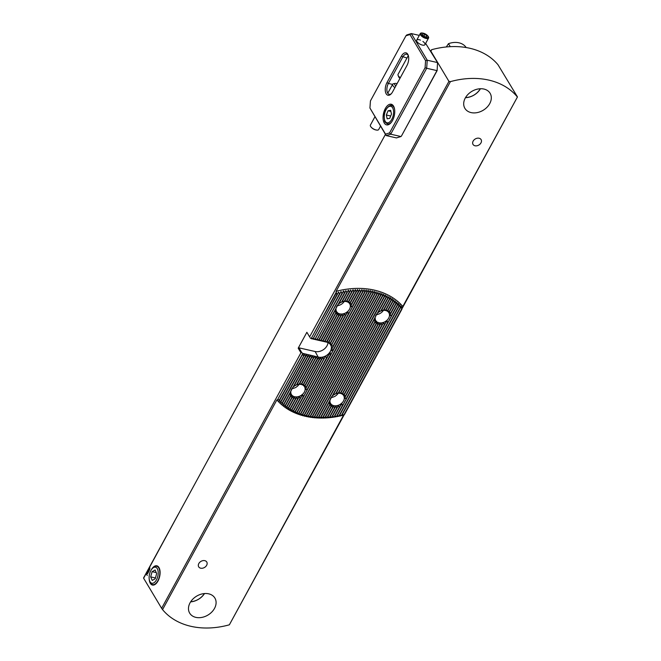 <?xml version="1.0" encoding="UTF-8"?>
<svg xmlns="http://www.w3.org/2000/svg" width="661" height="661" viewBox="0 0 661 661"><rect width="100%" height="100%" fill="white"/><g stroke="black" fill="none" stroke-linecap="round" stroke-linejoin="round"><path stroke-width="0.99" d="M402.516 307.762L517.464 96.944L497.981 64.712A76.379 57.317 149.1 0 0 431.807 49.658L430.84 51.095L448.935 81.361L450.422 81.625L336.094 291.319L336.333 292.798L311.141 338.614L336.449 291.774M430.741 51.219L431.807 49.658M430.666 51.104L431.526 49.782M302.969 353.594L277.422 400.029L302.854 353.395L318.486 357.122A9.345 7.015 149.1 0 0 328.591 353.751A9.345 7.015 149.1 0 0 330.591 344.844A9.345 7.015 149.1 0 0 326.65 342.15L311.141 338.614M517.464 96.944L402.623 306.828L401.863 309.29A76.379 57.317 149.1 0 0 401.64 309.026L401.392 306.34L400.492 307.77A76.379 57.317 149.1 0 0 400.26 307.522L399.979 304.895L399.07 306.332A76.379 57.317 149.1 0 0 398.831 306.101L398.525 303.523L397.608 304.985A76.379 57.317 149.1 0 0 397.36 304.771L396.84 302.077L396.104 303.713A76.379 57.317 149.1 0 0 395.848 303.506L395.295 300.871L394.551 302.515A76.379 57.317 149.1 0 0 394.295 302.317L393.716 299.73L392.973 301.383A76.379 57.317 149.1 0 0 392.7 301.201L392.304 298.789L391.345 300.325A76.379 57.317 149.1 0 0 391.072 300.152L390.651 297.772L389.684 299.326A76.379 57.317 149.1 0 0 389.403 299.169L388.974 296.83L387.99 298.4A76.379 57.317 149.1 0 0 387.71 298.251L387.04 295.831L386.264 297.533A76.379 57.317 149.1 0 0 385.974 297.392L385.503 295.112L384.504 296.731A76.379 57.317 149.1 0 0 384.206 296.599L383.719 294.343L382.711 295.988A76.379 57.317 149.1 0 0 382.405 295.872L381.901 293.641L380.876 295.302A76.379 57.317 149.1 0 0 380.571 295.194L380.058 292.988L379.017 294.674A76.379 57.317 149.1 0 0 378.703 294.583L377.943 292.327L377.125 294.112A76.379 57.317 149.1 0 0 376.811 294.021L376.026 291.798L375.2 293.6A76.379 57.317 149.1 0 0 374.878 293.525L374.333 291.385L373.25 293.154A76.379 57.317 149.1 0 0 372.92 293.087L372.358 290.964L371.259 292.757A76.379 57.317 149.1 0 0 370.928 292.699L370.358 290.6L369.243 292.426A76.379 57.317 149.1 0 0 368.904 292.377L368.326 290.295L367.194 292.154A76.379 57.317 149.1 0 0 366.847 292.112L366.26 290.047L365.112 291.931A76.379 57.317 149.1 0 0 364.756 291.906L364.161 289.857L362.996 291.774A76.379 57.317 149.1 0 0 362.641 291.757L362.03 289.725L360.848 291.683A76.379 57.317 149.1 0 0 360.485 291.675L359.601 289.65L358.667 291.65A76.379 57.317 149.1 0 0 358.295 291.65L357.675 289.642L356.453 291.675A76.379 57.317 149.1 0 0 356.081 291.683L355.444 289.692L354.197 291.765A76.379 57.317 149.1 0 0 353.817 291.79L353.181 289.807L351.908 291.922A76.379 57.317 149.1 0 0 351.528 291.955L350.594 290.014L349.586 292.154A76.379 57.317 149.1 0 0 349.198 292.195L348.545 290.237L347.223 292.451A76.379 57.317 149.1 0 0 346.827 292.509L345.877 290.6L344.819 292.823A76.379 57.317 149.1 0 0 344.414 292.889L343.761 290.947L342.381 293.269A76.379 57.317 149.1 0 0 341.968 293.352L340.993 291.476L339.886 293.798A76.379 57.317 149.1 0 0 339.473 293.889L338.49 292.038L337.358 294.409A76.379 57.317 149.1 0 0 336.928 294.517L336.333 292.798M278 399.781L279.52 399.806A76.379 57.317 149.1 0 0 279.743 400.07L279.016 401.12L280.892 401.326A76.379 57.317 149.1 0 0 281.123 401.574L280.429 402.566L282.313 402.756A76.379 57.317 149.1 0 0 282.553 402.987L281.883 403.937L283.776 404.111A76.379 57.317 149.1 0 0 284.023 404.325L283.379 405.226L285.279 405.383A76.379 57.317 149.1 0 0 285.535 405.59L284.916 406.441L286.833 406.581A76.379 57.317 149.1 0 0 287.089 406.779L286.692 407.73L288.411 407.713A76.379 57.317 149.1 0 0 288.683 407.895L288.105 408.672L290.039 408.771A76.379 57.317 149.1 0 0 290.311 408.944L289.749 409.68L291.699 409.77A76.379 57.317 149.1 0 0 291.98 409.927L291.435 410.63L293.393 410.696A76.379 57.317 149.1 0 0 293.674 410.845L293.368 411.629L295.12 411.563A76.379 57.317 149.1 0 0 295.409 411.704L295.12 412.447L296.88 412.365A76.379 57.317 149.1 0 0 297.177 412.497L296.913 413.208L298.673 413.108A76.379 57.317 149.1 0 0 298.979 413.224L298.499 413.819L300.507 413.794A76.379 57.317 149.1 0 0 300.813 413.902L300.35 414.472L302.366 414.414A76.379 57.317 149.1 0 0 302.68 414.513L302.465 415.133L304.258 414.984A76.379 57.317 149.1 0 0 304.572 415.075L304.134 415.595L306.183 415.496A76.379 57.317 149.1 0 0 306.506 415.571L306.076 416.075L308.133 415.943A76.379 57.317 149.1 0 0 308.464 416.009L308.051 416.496L310.125 416.331A76.379 57.317 149.1 0 0 310.455 416.397L310.298 416.893L312.141 416.67A76.379 57.317 149.1 0 0 312.479 416.719L312.083 417.165L314.19 416.942A76.379 57.317 149.1 0 0 314.537 416.984L314.149 417.413L316.272 417.157A76.379 57.317 149.1 0 0 316.627 417.19L316.247 417.603L318.387 417.314A76.379 57.317 149.1 0 0 318.742 417.339L320.535 417.413A76.379 57.317 149.1 0 0 320.899 417.422L322.717 417.446A76.379 57.317 149.1 0 0 323.089 417.446L324.931 417.422A76.379 57.317 149.1 0 0 325.311 417.413L327.187 417.331A76.379 57.317 149.1 0 0 327.567 417.306L329.475 417.174A76.379 57.317 149.1 0 0 329.856 417.141L331.797 416.942A76.379 57.317 149.1 0 0 332.186 416.901L334.16 416.645A76.379 57.317 149.1 0 0 334.557 416.587L336.565 416.273A76.379 57.317 149.1 0 0 336.97 416.207L339.01 415.827A76.379 57.317 149.1 0 0 339.415 415.744L341.497 415.298A76.379 57.317 149.1 0 0 341.911 415.207L344.026 414.687A76.379 57.317 149.1 0 0 344.455 414.579L343.604 415.083L229.367 624.81L344.133 414.852M517.233 96.812A76.379 57.317 149.1 0 0 450.422 81.625M277.422 400.029L276.885 399.922L162.556 609.616A76.379 57.317 149.1 0 0 229.367 624.81M162.556 609.616L161.631 608.318L300.945 352.792L298.194 348.198L298.937 347.835L315.14 351.52A9.345 7.015 149.1 0 0 327.996 342.588M146.147 573.285L147.238 575.467L146.139 573.277L143.536 578.053L161.631 608.318M298.937 347.835L301.887 352.767L302.854 353.395M301.887 352.767L300.945 352.792M309.621 336.879L306.869 332.285L309.621 336.879L448.935 81.361M311.017 338.415L310.05 337.796M195.871 617.374A14.691 11.022 -30.9 0 1 189.682 613.144A14.691 11.022 -30.9 0 1 192.822 599.13A14.691 11.022 -30.9 0 1 208.702 593.834A14.691 11.022 -30.9 0 1 214.891 598.073A14.691 11.022 -30.9 0 1 211.751 612.086A14.691 11.022 -30.9 0 1 195.871 617.374M471.086 112.593A14.691 11.022 -30.9 0 1 464.898 108.363A14.691 11.022 -30.9 0 1 468.038 94.349A14.691 11.022 -30.9 0 1 483.918 89.053A14.691 11.022 -30.9 0 1 490.107 93.284A14.691 11.022 -30.9 0 1 486.967 107.305A14.691 11.022 -30.9 0 1 471.086 112.593M200.68 568.187A4.701 3.528 -30.9 0 1 198.697 566.832A4.701 3.528 -30.9 0 1 199.705 562.354A4.701 3.528 -30.9 0 1 204.786 560.66A4.701 3.528 -30.9 0 1 206.769 562.015A4.701 3.528 -30.9 0 1 205.761 566.494A4.701 3.528 -30.9 0 1 200.68 568.187M475.003 145.775A4.701 3.528 -30.9 0 1 473.02 144.42A4.701 3.528 -30.9 0 1 474.028 139.934A4.701 3.528 -30.9 0 1 479.109 138.24A4.701 3.528 -30.9 0 1 481.092 139.595A4.701 3.528 -30.9 0 1 480.084 144.081A4.701 3.528 -30.9 0 1 475.003 145.775M320.535 417.413L377.522 312.893A9.254 6.949 -30.9 0 1 378.183 312.347L380.86 310.81L387.71 298.251M377.704 312.95L387.04 295.831M322.717 417.446L329.566 404.887L329.864 400.698L328.98 402.607A9.254 6.949 -30.9 0 1 328.988 401.921M320.535 417.802L329.872 400.682M380.86 310.81A9.254 6.949 -30.9 0 1 381.323 310.629L383.463 310.067A9.254 6.949 -30.9 0 1 383.867 310.009L385.718 309.968A9.254 6.949 -30.9 0 1 386.074 310.001L385.908 310.513L387.701 310.373A9.254 6.949 -30.9 0 1 388.007 310.488L387.693 311.281L389.412 311.273A9.254 6.949 -30.9 0 1 389.668 311.48L389.089 312.752L390.791 312.785A9.254 6.949 -30.9 0 1 390.973 313.116L389.701 315.669L391.568 315.396L397.36 304.771M336.565 416.273L342.357 405.647L341.853 403.425L339.688 407.184A9.254 6.949 -30.9 0 1 339.217 407.374L338.548 405.449L337.077 407.936A9.254 6.949 -30.9 0 1 336.68 407.994L336.036 406.028L334.821 408.035A9.254 6.949 -30.9 0 1 334.474 408.002L333.656 405.854L332.838 407.63A9.254 6.949 -30.9 0 1 332.533 407.515L331.872 405.077L331.128 406.73A9.254 6.949 -30.9 0 1 330.872 406.523L330.475 403.615L329.756 405.218A9.254 6.949 -30.9 0 1 329.566 404.887M391.568 315.396A9.254 6.949 -30.9 0 1 391.56 316.082L397.608 304.985M336.97 416.207L343.018 405.11A9.254 6.949 -30.9 0 1 342.357 405.647M389.726 315.123L396.84 302.077M334.235 416.901L341.34 403.863M391.56 316.082L388.197 322.238A9.254 6.949 -30.9 0 1 387.544 322.775L387.04 320.552L384.867 324.311A9.254 6.949 -30.9 0 1 384.405 324.493L383.735 322.576L382.256 325.063A9.254 6.949 -30.9 0 1 381.86 325.113L381.215 323.155L380.009 325.162A9.254 6.949 -30.9 0 1 379.654 325.121L379.084 323.031L378.026 324.758A9.254 6.949 -30.9 0 1 377.72 324.642L377.059 322.204L376.316 323.857A9.254 6.949 -30.9 0 1 376.059 323.65L375.655 320.742L374.936 322.345A9.254 6.949 -30.9 0 1 374.754 322.014L375.051 317.817L374.159 319.734A9.254 6.949 -30.9 0 1 374.167 319.048M332.343 395.765A9.254 6.949 -30.9 0 1 333.004 395.228L335.672 393.692A9.254 6.949 -30.9 0 1 336.143 393.502L338.283 392.94A9.254 6.949 -30.9 0 1 338.68 392.882L340.539 392.841A9.254 6.949 -30.9 0 1 340.886 392.874L340.729 393.386L342.514 393.245A9.254 6.949 -30.9 0 1 342.819 393.361L342.505 394.154L344.224 394.146A9.254 6.949 -30.9 0 1 344.48 394.353L343.91 395.625L345.604 395.658A9.254 6.949 -30.9 0 1 345.786 395.989L344.513 398.542L346.381 398.269A9.254 6.949 -30.9 0 1 346.372 398.955L388.197 322.238M346.372 398.955L343.018 405.11M308.133 415.943L374.878 293.525M308.464 416.009L375.2 293.6M306.506 415.571L373.25 293.154M306.183 415.496L372.92 293.087M306.076 416.075L374.085 291.336M310.125 416.331L376.811 294.021M310.455 416.397L377.125 294.112M308.051 416.496L376.026 291.798M312.141 416.67L378.703 294.583M312.479 416.719L379.017 294.674M310.05 416.851L377.943 292.327M314.19 416.942L380.571 295.194M314.537 416.984L380.876 295.302M312.083 417.165L379.827 292.914M316.272 417.157L382.405 295.872M316.627 417.19L382.711 295.988M314.149 417.413L381.678 293.558M318.387 417.314L384.206 296.599M318.742 417.339L384.504 296.731M316.247 417.603L383.496 294.252M377.522 312.893L385.974 297.392M378.183 312.347L386.264 297.533M320.899 417.422L328.98 402.607M318.371 417.735L385.28 295.013M381.323 310.629L387.99 298.4M323.089 417.446L329.756 405.218M383.463 310.067L389.403 299.169M324.931 417.422L330.872 406.523M383.867 310.009L389.684 299.326M325.311 417.413L331.128 406.73M381.017 310.918L388.759 296.715M322.733 417.818L330.475 403.615M385.718 309.968L391.072 300.152M327.187 417.331L332.533 407.515M386.074 310.001L391.345 300.325M327.567 417.306L332.838 407.63M383.529 310.34L390.444 297.657M324.956 417.76L331.872 405.077M387.701 310.373L392.7 301.201M329.475 417.174L334.474 408.002M388.007 310.488L392.973 301.383M329.856 417.141L334.821 408.035M385.669 310.455L392.097 298.656M327.22 417.653L333.656 405.854M389.412 311.273L394.295 302.317M331.797 416.942L336.68 407.994M389.668 311.48L394.551 302.515M332.186 416.901L337.077 407.936M387.486 311.157L393.716 299.73M329.525 417.471L335.747 406.044M390.791 312.785L395.848 303.506M334.16 416.645L339.217 407.374M390.973 313.116L396.104 303.713M334.557 416.587L339.688 407.184M388.941 312.521L395.295 300.871M331.855 417.223L338.209 405.573M339.01 415.827L398.831 306.101M339.415 415.744L399.07 306.332M336.647 416.513L398.335 303.358M341.497 415.298L400.26 307.522M341.911 415.207L400.492 307.77M339.101 416.042L399.798 304.721M344.026 414.687L401.64 309.026M344.455 414.579L401.863 309.29M341.597 415.496L401.219 306.159M304.572 415.075L371.259 292.757M304.258 414.984L370.928 292.699M304.134 415.595L372.11 290.923M302.68 414.513L369.243 292.426M302.366 414.414L368.904 292.377M302.226 415.058L370.102 290.559M300.813 413.902L367.194 292.154M300.507 413.794L366.847 292.112M300.35 414.472L368.07 290.262M298.499 413.819L365.996 290.022M298.673 413.108L330.103 355.461A10.956 8.221 149.1 0 0 331.037 354.436L365.112 291.931M298.979 413.224L331.037 354.436M333.053 350.727A10.956 8.221 149.1 0 0 333.326 349.553L364.756 291.906M297.177 412.497L329.219 353.445L330.211 352.131L330.103 355.461M333.326 349.553L330.864 350.925L331.368 349.504L362.996 291.774M296.88 412.365L326.476 358.088A10.956 8.221 149.1 0 0 326.988 357.816M333.185 346.455A10.956 8.221 149.1 0 0 333.045 346.034L362.641 291.757M296.69 413.108L330.211 352.131M330.864 350.925L363.897 289.84M283.776 404.111L293.187 386.859A9.254 6.949 -30.9 0 1 293.848 386.321L296.516 384.785A9.254 6.949 -30.9 0 1 296.979 384.595L299.127 384.033A9.254 6.949 -30.9 0 1 299.524 383.983L301.375 383.934A9.254 6.949 -30.9 0 1 301.73 383.967L301.565 384.479L303.358 384.338A9.254 6.949 -30.9 0 1 303.663 384.454L303.349 385.256L305.068 385.239A9.254 6.949 -30.9 0 1 305.324 385.446L304.746 386.718L306.448 386.751A9.254 6.949 -30.9 0 1 306.63 387.082L305.357 389.635L307.225 389.362A9.254 6.949 -30.9 0 1 307.216 390.048L325.443 356.329L325.823 356.13L326.476 358.088M333.045 346.034L331.227 345.728L349.041 313.331A9.254 6.949 -30.9 0 1 348.38 313.868L347.884 311.645L345.711 315.404A9.254 6.949 -30.9 0 1 345.24 315.594L344.579 313.669L343.1 316.156A9.254 6.949 -30.9 0 1 342.704 316.214L342.059 314.248L340.845 316.255A9.254 6.949 -30.9 0 1 340.498 316.222L339.68 314.074L338.87 315.851A9.254 6.949 -30.9 0 1 338.564 315.735L337.903 313.297L337.16 314.95A9.254 6.949 -30.9 0 1 336.903 314.743L336.499 311.835L335.78 313.438A9.254 6.949 -30.9 0 1 335.598 313.107L335.887 308.918L335.003 310.827A9.254 6.949 -30.9 0 1 335.011 310.141L344.414 292.889M325.443 356.329L294.905 412.348M361.765 289.716L331.227 345.728M332.136 344.348A10.956 8.221 149.1 0 0 331.913 344.075L330.211 344.05L330.682 342.968A10.956 8.221 149.1 0 0 330.417 342.786L328.682 342.819L328.971 342.076A10.956 8.221 149.1 0 0 328.657 341.977L326.732 342.125L327.046 341.572L324.906 341.679L325.088 341.126L322.948 341.233L323.13 340.679L320.99 340.787L321.172 340.233L319.032 340.341L318.883 339.713L316.826 339.837L342.381 293.269M317.255 339.341L341.968 293.352M343.456 291.005L316.826 339.837M316.925 339.267L314.876 339.399L339.886 293.798M315.297 338.903L339.473 293.889M340.993 291.476L314.876 339.399M314.966 338.829L312.917 338.953L337.358 294.409M313.339 338.457L336.928 294.517M338.49 292.038L312.917 338.953M279.52 399.806L304.597 354.205L305.39 356.395L306.555 354.651L307.348 356.841L308.513 355.097L309.307 357.287L310.472 355.544L311.595 357.799L312.67 356.039L313.223 358.171L314.628 356.486L315.512 358.692L316.346 356.874L317.47 359.138L318.478 357.262L319.114 359.477A10.956 8.221 149.1 0 0 319.461 359.518L320.643 357.568L321.271 359.551A10.956 8.221 149.1 0 0 321.659 359.526L323.022 357.237L323.692 359.154A10.956 8.221 149.1 0 0 324.121 359.03M302.945 354.04L303.432 355.949M295.12 411.563L303.201 396.74L302.697 394.518L300.524 398.286A9.254 6.949 -30.9 0 1 300.061 398.467L299.392 396.542L297.921 399.029A9.254 6.949 -30.9 0 1 297.524 399.087L296.88 397.121L295.665 399.128A9.254 6.949 -30.9 0 1 295.318 399.095L294.492 396.947L293.682 398.723A9.254 6.949 -30.9 0 1 293.377 398.608L292.716 396.179L291.972 397.823A9.254 6.949 -30.9 0 1 291.716 397.616L291.319 394.708L290.592 396.311A9.254 6.949 -30.9 0 1 290.41 395.98L290.708 391.791L289.815 393.7A9.254 6.949 -30.9 0 1 289.824 393.014M295.409 411.704L303.862 396.203A9.254 6.949 -30.9 0 1 303.201 396.74M338.366 303.986A9.254 6.949 -30.9 0 1 339.027 303.449L341.704 301.912A9.254 6.949 -30.9 0 1 342.167 301.722L344.307 301.16A9.254 6.949 -30.9 0 1 344.703 301.102L346.562 301.061A9.254 6.949 -30.9 0 1 346.909 301.094L346.752 301.606L348.545 301.466A9.254 6.949 -30.9 0 1 348.851 301.581L348.529 302.374L350.256 302.366A9.254 6.949 -30.9 0 1 350.512 302.573L349.933 303.845L351.627 303.878A9.254 6.949 -30.9 0 1 351.817 304.209L350.545 306.762L352.404 306.489A9.254 6.949 -30.9 0 1 352.396 307.175L360.848 291.683M352.404 306.489L360.485 291.675M307.216 390.048L303.862 396.203M352.396 307.175L349.041 313.331M350.57 306.217L359.601 289.65M293.154 411.522L302.184 394.956M339.027 303.449L344.819 292.823M284.023 404.325L289.815 393.7M338.548 304.035L345.877 290.6M283.379 405.226L290.708 391.791M318.883 339.713L335.011 310.141M293.187 386.859L309.307 357.287M351.817 304.209L358.667 291.65M351.627 303.878L358.295 291.65M293.393 410.696L300.061 398.467M293.674 410.845L300.524 398.286M350.512 302.573L356.453 291.675M350.256 302.366L356.081 291.683M291.699 409.77L297.524 399.087M291.98 409.927L297.921 399.029M349.785 303.614L357.403 289.65M291.435 410.63L299.053 396.666M348.851 301.581L354.197 291.765M348.545 301.466L353.817 291.79M290.039 408.771L295.318 399.095M290.311 408.944L295.665 399.128M348.33 302.251L355.164 289.708M289.749 409.68L296.591 397.137M346.909 301.094L351.908 291.922M346.562 301.061L351.528 291.955M288.411 407.713L293.377 398.608M288.683 407.895L293.682 398.723M346.504 301.548L352.9 289.832M288.105 408.672L294.492 396.947M344.703 301.102L349.586 292.154M344.307 301.16L349.198 292.195M286.833 406.581L291.716 397.616M287.089 406.779L291.972 397.823M344.373 301.433L350.594 290.014M286.494 407.589L292.716 396.179M342.167 301.722L347.223 292.451M341.704 301.912L346.827 292.509M285.279 405.383L290.41 395.98M285.535 405.59L290.592 396.311M341.861 302.011L348.256 290.278M284.916 406.441L291.319 394.708M282.313 402.756L307.348 356.841M282.553 402.987L307.679 356.915M308.513 355.097L281.883 403.937M280.892 401.326L305.39 356.395M281.123 401.574L305.721 356.469M306.555 354.651L280.429 402.566M279.743 400.07L303.763 356.023M304.597 354.205L279.016 401.12M313.017 338.382L311.389 338.539M147.783 570.93L148.518 570.947L148.56 572.228L147.833 572.203L147.783 570.93L148.518 570.947L147.783 570.93M147.841 572.203L148.576 572.228L147.833 572.203L147.8 570.93M149.593 569.65L149.766 567.353M149.204 579.036A9.874 5.131 -77.2 0 0 155.946 583.762A9.874 5.131 -77.2 0 0 159.425 568.485A9.874 5.131 -77.2 0 0 158.954 567.518A9.874 5.131 -77.2 0 0 151.295 569.832M306.869 332.285L298.194 348.198M146.139 573.277L385.446 134.365M148.791 571.071L149.32 570.864L148.783 571.071L149.196 569.832L148.461 570.583L148.543 569.534L149.262 569.468L148.923 570.84M148.923 570.831L149.196 569.832M148.469 570.592L149.056 570.418L148.461 570.583L148.551 569.534L149.262 569.468L148.543 569.534M147.006 572.352L147.742 572.376L147.783 573.649L147.056 573.632L147.006 572.352L147.742 572.376L147.006 572.352M147.064 573.632L147.791 573.649L147.056 573.632L147.023 572.352M339.68 314.074L324.658 341.621M337.903 313.297L322.7 341.175M336.499 311.835L320.742 340.729M335.887 308.918L318.784 340.283M344.232 313.793L328.467 342.712M347.372 312.083L330.046 343.86M322.708 357.312L305.382 389.089M320.362 357.568L304.597 386.487M318.305 357.32L315.14 351.52M310.472 355.544L293.368 386.908M312.43 355.99L296.673 384.884M314.388 356.436L299.185 384.305M316.346 356.874L301.325 384.421M346.372 301.59A7.635 5.734 -30.9 0 1 349.71 303.82A7.635 5.734 -30.9 0 1 348.083 311.108A7.635 5.734 -30.9 0 1 339.82 313.859A7.635 5.734 -30.9 0 1 336.598 311.661A7.635 5.734 -30.9 0 1 338.184 304.424A7.635 5.734 -30.9 0 1 346.372 301.59M326.865 342.125L341.778 314.264M301.424 384.52A7.635 5.734 -30.9 0 1 304.531 386.693A7.635 5.734 -30.9 0 1 302.895 393.981A7.635 5.734 -30.9 0 1 294.632 396.732A7.635 5.734 -30.9 0 1 291.418 394.534A7.635 5.734 -30.9 0 1 293.096 387.197A7.635 5.734 -30.9 0 1 301.424 384.52M303.143 385.123L318.544 357.378M385.528 310.496A7.635 5.734 -30.9 0 1 388.866 312.727A7.635 5.734 -30.9 0 1 387.239 320.015A7.635 5.734 -30.9 0 1 378.976 322.766A7.635 5.734 -30.9 0 1 375.762 320.56A7.635 5.734 -30.9 0 1 377.34 313.331A7.635 5.734 -30.9 0 1 385.528 310.496M344.538 397.996L386.528 320.99M343.761 395.394L383.397 322.7M342.299 394.03L380.934 323.171M340.481 393.328L378.836 322.981M338.349 393.212L377.059 322.204M335.829 393.791L375.655 320.742M332.524 395.823L375.06 317.809M340.349 393.369A7.635 5.734 -30.9 0 1 343.687 395.6A7.635 5.734 -30.9 0 1 342.051 402.888A7.635 5.734 -30.9 0 1 333.788 405.639A7.635 5.734 -30.9 0 1 330.574 403.441A7.635 5.734 -30.9 0 1 332.161 396.203A7.635 5.734 -30.9 0 1 340.349 393.369M143.734 578.028L178.123 514.622M178.082 514.63L143.784 577.532M383.405 310.389A7.635 5.734 -30.9 0 1 376.291 314.636M344.241 301.482A7.635 5.734 -30.9 0 1 337.127 305.737M299.061 384.355A7.635 5.734 -30.9 0 1 291.947 388.61M338.217 393.262A7.635 5.734 -30.9 0 1 331.103 397.517M346.381 398.269L387.544 322.775M333.004 395.228L374.159 319.734M335.672 393.692L374.754 322.014M336.143 393.502L374.936 322.345M338.283 392.94L376.059 323.65M338.68 392.882L376.316 323.857M340.539 392.841L377.72 324.642M340.886 392.874L378.026 324.758M342.514 393.245L379.654 325.121M342.819 393.361L380.009 325.162M344.224 394.146L381.86 325.113M344.48 394.353L382.256 325.063M345.604 395.658L384.405 324.493M345.786 395.989L384.867 324.311M307.225 389.362L323.692 359.154M331.913 344.075L348.38 313.868M319.213 339.787L335.003 310.827M293.848 386.321L309.637 357.361M306.448 386.751L321.271 359.551M306.63 387.082L321.659 359.526M330.682 342.968L345.711 315.404M330.417 342.786L345.24 315.594M305.068 385.239L319.114 359.477M305.324 385.446L319.461 359.518M328.971 342.076L343.1 316.156M328.657 341.977L342.704 316.214M327.046 341.572L340.845 316.255M326.716 341.497L340.498 316.222M303.358 384.338L317.14 359.063M303.663 384.454L317.47 359.138M325.088 341.126L338.87 315.851M324.758 341.051L338.564 315.735M301.375 383.934L315.181 358.617M301.73 383.967L315.512 358.692M323.13 340.679L337.16 314.95M322.799 340.605L336.903 314.743M299.127 384.033L313.223 358.171M299.524 383.983L313.554 358.245M321.172 340.233L335.78 313.438M320.841 340.159L335.598 313.107M296.516 384.785L311.265 357.725M296.979 384.595L311.595 357.799M146.048 573.467L147.238 575.458M149.907 568.881L149.758 567.915M149.609 569.113L149.683 567.906M148.593 570.344L148.634 569.683M147.965 571.963L148.477 572.079L148.394 571.195L147.874 571.079L148.477 572.079L147.874 571.079M147.188 573.384L147.7 573.5L147.618 572.616L147.114 572.509L147.188 573.384L147.7 573.5L147.097 572.509M402.904 306.514A78.725 59.085 149.1 0 0 336.094 291.319M276.885 399.922A78.725 59.085 149.1 0 0 343.695 415.116M480.44 88.739A14.691 11.022 -30.9 0 1 465.468 97.688M446.307 46.964L448.48 43.684A17.624 13.228 -30.9 0 1 466.179 47.551M480.274 88.739A14.104 10.584 -30.9 0 1 465.551 97.547M448.48 43.684L450.265 46.675M157.549 569.179A8.229 4.272 102.8 0 1 155.946 580.713A8.229 4.272 102.8 0 1 149.683 581.002A8.229 4.272 102.8 0 1 152.575 568.27A8.229 4.272 102.8 0 1 157.549 569.179M152.104 571.666L150.667 576.879L152.228 580.424L155.228 578.755L156.665 573.533L155.104 569.989L152.104 571.666L156.26 572.608M152.575 568.27L153.402 567.502A9.403 4.883 102.8 0 1 156.731 566.262A9.403 4.883 102.8 0 1 159.086 568.543A9.403 4.883 102.8 0 1 158.557 579.218A9.403 4.883 102.8 0 1 152.559 584.597A9.403 4.883 102.8 0 1 150.088 582.052L149.683 581.002M155.442 577.97L150.667 576.879M204.522 593.553A14.691 11.022 -30.9 0 1 190.616 601.874M204.365 593.57A14.104 10.584 -30.9 0 1 190.699 601.741M419.297 35.388L411.307 33.571L427.246 60.234L437.524 62.572L437.136 70.587L401.401 136.116L436.946 70.611L426.667 68.273L390.725 134.2L401.004 136.538L396.451 137.909L386.164 135.571L369.929 108.024L385.537 134.133L389.56 132.919L425.081 67.777L425.585 60.68L409.977 34.562L405.953 35.777L370.433 100.926L369.929 108.024M420.462 40.131A4.701 1.917 28.6 0 0 416.719 41.156A4.701 1.917 28.6 0 0 419.909 44.097A4.701 1.917 28.6 0 0 424.106 45.179A4.701 1.917 28.6 0 0 424.742 43.304A4.701 1.917 28.6 0 0 422.891 41.445M437.136 70.587L437.524 62.572L425.643 43.403M408.341 55.64A7.048 3.66 -77.2 0 0 406.713 54.202A7.048 3.66 -77.2 0 0 402.756 57.077L388.379 83.451A7.048 3.66 -77.2 0 0 389.205 94.325A7.048 3.66 -77.2 0 0 391.304 93.738M401.376 56.193A8.229 4.272 102.8 0 1 408.151 55.07A8.229 4.272 102.8 0 1 406.953 65.522L392.576 91.896A8.229 4.272 102.8 0 1 390.874 94.168A8.229 4.272 102.8 0 1 385.694 92.705A8.229 4.272 102.8 0 1 386.999 82.559L401.376 56.193L406.953 58.036M393.526 106.082A10.576 5.495 -77.2 0 0 391.254 104.248A10.576 5.495 -77.2 0 0 383.545 113.337A10.576 5.495 -77.2 0 0 386.561 124.871A10.576 5.495 -77.2 0 0 393.518 118.286A10.576 5.495 -77.2 0 0 393.526 106.082M405.953 35.777L406.746 34.95L411.307 33.571L409.977 34.562M425.585 60.68L427.246 60.234L426.667 68.273L425.081 67.777M389.56 132.919L390.725 134.2L386.164 135.571L385.537 134.133M427.849 36.082A3.892 1.586 28.6 0 0 427.394 35.496A3.892 1.586 28.6 0 0 423.081 33.149A3.892 1.586 28.6 0 0 421.495 34.802A3.892 1.586 28.6 0 0 426.105 37.636A3.892 1.586 28.6 0 0 427.849 36.082M424.916 34.298L422.685 33.818L422.412 34.926L424.379 36.512L426.618 36.983L426.882 35.876L424.916 34.298L423.916 36.14M408.3 55.565L398.054 74.354A4.701 1.917 28.6 0 0 398.079 75.346L398.723 76.916A3.231 1.322 28.6 0 0 399.971 78.337M398.079 75.346A4.701 1.917 28.6 0 0 400.31 77.709M422.825 33.108A4.701 1.917 28.6 0 0 422.544 33.05A4.701 1.917 28.6 0 0 420.313 33.529A4.701 1.917 28.6 0 0 423.527 37.462A4.701 1.917 28.6 0 0 428.568 38.024A4.701 1.917 28.6 0 0 428.311 36.595A4.701 1.917 28.6 0 0 427.766 35.892A4.701 1.917 28.6 0 0 427.56 35.686M426.312 36.917L426.882 35.876M376.142 129.994A3.892 1.586 -151.4 0 1 375.894 129.953A3.892 1.586 -151.4 0 1 371.581 127.598A3.892 1.586 -151.4 0 1 371.416 127.408M395.865 85.872A3.231 1.322 -151.4 0 1 395.179 83.418A3.231 1.322 -151.4 0 1 397.046 83.699M394.923 87.599A4.701 1.917 -151.4 0 1 392.667 84.244A4.701 1.917 -151.4 0 1 393.51 83.724L395.179 83.418M380.529 126.144L378.662 129.573A4.701 1.917 -151.4 0 1 378.629 129.622A4.701 1.917 -151.4 0 1 376.431 130.043A4.701 1.917 -151.4 0 1 371.209 127.201A4.701 1.917 -151.4 0 1 370.408 125.069L374.927 116.774M391.486 114.105L389.75 118.352L387.172 118.806L386.33 115.014L388.065 110.767L390.643 110.313L391.486 114.105M390.701 116.006L386.33 115.014M390.882 111.412L388.065 110.767M392.576 84.401L388.379 83.451L386.999 82.559M387.99 122.83A8.461 4.396 -77.2 0 0 393.336 109.726A8.461 4.396 -77.2 0 0 385.388 111.131A8.461 4.396 -77.2 0 0 387.99 122.83M391.709 121.831A9.403 4.883 102.8 0 1 388.676 123.921A9.403 4.883 102.8 0 1 387.602 123.904C385.503 122.789 384.479 121.665 384.537 120.525L384.124 115.865C384.421 108.074 391.205 103.975 391.775 105.57A9.403 4.883 102.8 0 1 394.584 109.214M424.949 44.667L428.568 38.024M416.694 40.164L420.313 33.529M423.081 33.149L422.544 33.05M392.667 84.244L387.767 93.226M375.894 129.953L376.431 130.043M393.444 105.95L391.775 105.57M389.279 124.285L387.602 123.904"/></g></svg>
